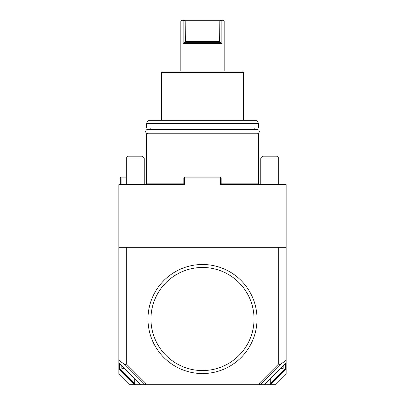<?xml version="1.0" encoding="UTF-8"?>
<svg xmlns="http://www.w3.org/2000/svg" width="405" height="405" viewBox="0 0 405 405"><rect width="100%" height="100%" fill="white"/><g stroke="black" fill="none" stroke-linecap="round" stroke-linejoin="round"><path stroke-width="0.61" d="M118.842 247.313L126.314 247.313L126.314 363.903L125.125 364.783L118.842 360.303L118.842 184.574L184.574 184.574L184.574 177.851L220.426 177.851L220.426 184.574L286.158 184.574L286.158 368.97L285.409 368.651L285.409 363.396M220.426 177.851L220.801 177.476L221.176 177.851L221.176 184.574L245.45 184.574M147.228 183.824L147.228 184.574L183.824 184.574L183.824 177.851L184.199 177.476L184.574 177.851M286.158 368.97L286.158 374.185L275.592 384.75L140.662 384.75L118.842 362.647L118.842 360.303L118.842 374.185L129.408 384.75L145 384.75L144.787 384.446L145.294 383.753L145 384.75M279.875 364.783L260 384.75L264.338 384.75L286.158 362.647L286.158 360.303L279.875 364.783L278.686 363.903L278.686 247.313L286.158 247.313M126.314 247.313L278.686 247.313M260 384.75L259.554 383.034L278.686 363.903M259.554 383.034L259.554 384.75M126.314 363.903L145.446 383.034L145.446 384.75M220.801 177.476L220.426 177.106L184.574 177.106L184.199 177.476M125.125 364.783L144.787 384.446M145.446 383.034L145.294 383.753M270.449 384.659L286.067 369.046M270.246 378.559L270.246 384.75M270.327 384.451L270.251 383.813L285.409 368.651M270.251 378.553L270.251 383.813M260.212 384.446L259.706 383.753M283.166 365.639L283.166 368.317L280.488 368.317M134.551 384.659L118.842 368.97M118.933 369.046L119.591 368.651L119.591 363.396M134.754 378.559L134.754 384.75M134.749 378.553L134.673 384.451M119.591 368.651L134.749 383.813M121.834 365.639L121.834 368.317L124.512 368.317M163.944 280.468A54.523 54.523 0 0 0 163.944 357.575A54.523 54.523 0 0 0 241.056 357.575A54.523 54.523 0 0 0 241.056 280.468A54.523 54.523 0 0 0 163.944 280.468M238.945 355.463A51.536 51.536 0 0 0 238.945 282.579A51.536 51.536 0 0 0 166.055 282.579A51.536 51.536 0 0 0 166.055 355.463A51.536 51.536 0 0 0 238.945 355.463M126.314 177.851L121.085 177.851L121.085 184.574M121.085 177.851L120.71 177.476L120.336 177.851L120.336 184.574M126.314 177.106L121.085 177.106L120.71 177.476M221.176 183.824L258.522 183.824L258.522 133.782L146.478 133.782L146.478 183.824L183.824 183.824M254.785 129.301L254.785 127.955M150.215 129.301L150.215 127.955M146.478 123.328L146.478 127.955L258.522 127.955L258.522 123.328L146.478 123.328L148.205 120.336L256.795 120.336L258.522 123.328M161.418 72.535L162.284 71.042L242.716 71.042L243.582 72.535L161.418 72.535L161.418 120.336M221.176 20.503L219.809 20.999L219.631 41.852L221.864 43.406L183.136 43.406L185.369 41.852L185.191 20.999L183.824 20.503L183.976 20.25L221.024 20.25C224.203 20.25 224.203 20.25 221.024 20.25L221.864 20.999L221.864 43.406L221.864 20.999L224.162 20.999L224.162 71.042M183.136 43.406L183.136 20.999L180.838 20.999L180.838 71.042M181.339 20.999L180.838 20.999L181.587 20.25L182.746 20.25M222.866 20.25L223.413 20.25L224.051 20.999M222.441 20.999L222.158 20.999M222.699 20.25L221.986 20.25M219.631 41.852L219.869 42.657L219.631 41.852M185.131 42.657L219.869 42.657M183.632 20.25L183.976 20.25C180.797 20.25 180.797 20.25 183.976 20.25L183.136 20.999M185.191 20.999L219.809 20.999M183.308 20.25L183.014 20.25M260.759 184.574L260.759 157.985L278.686 157.985L278.686 184.574M278.686 157.985L276.893 156.188L262.551 156.188L260.759 157.985M126.314 184.574L126.314 157.985L144.241 157.985L144.241 184.574M144.241 157.985L142.449 156.188L128.107 156.188L126.314 157.985M147.977 133.782C143.815 132.531 146.154 129.215 147.977 129.301L257.023 129.301C261.114 130.451 258.911 133.883 257.023 133.782M185.191 41.462L219.809 41.462M257.772 184.574L257.772 183.824M243.582 120.336L243.582 72.535"/></g></svg>
